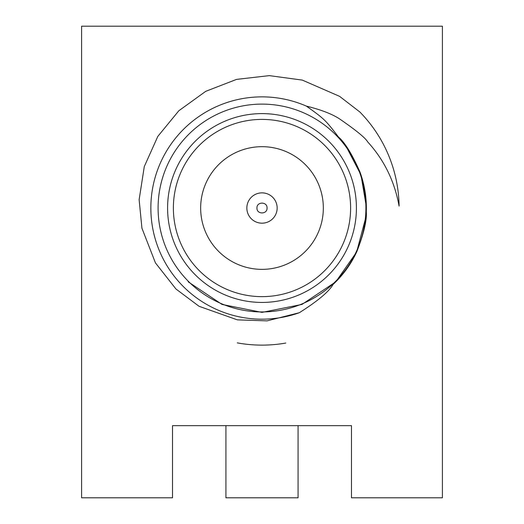 <?xml version="1.0" encoding="UTF-8"?>
<svg xmlns="http://www.w3.org/2000/svg" width="524" height="524" viewBox="0 0 524 524"><rect width="100%" height="100%" fill="white"/><g stroke="black" fill="none" stroke-linecap="round" stroke-linejoin="round"><path stroke-width="0.79" d="M277.157 208.021A15.157 15.157 0 0 0 254.422 194.895A15.157 15.157 0 0 0 254.422 221.148A15.157 15.157 0 0 0 277.157 208.021M267.05 208.021C267.391 201.498 256.609 201.511 256.95 208.021C256.609 214.545 267.391 214.532 267.05 208.021M323.334 208.021A61.334 61.334 0 0 0 231.333 154.901A61.334 61.334 0 0 0 231.333 261.142A61.334 61.334 0 0 0 323.334 208.021M359.883 112.018L339.591 96.35L302.328 80.106L269.316 75.626L236.586 79.386L205.749 91.32L178.854 110.734L157.822 136.384L144.283 166.586L139.135 199.69L141.932 228.202L155.438 262.884L175.979 289.025L199.048 306.291L237.379 319.863L267.07 320.865L299.322 312.723A111.153 111.153 0 0 1 150.912 204.229A111.153 111.153 0 0 1 306.376 106.11C321.205 109.785 332.34 114.101 339.788 119.066C356.11 130.312 365.405 137.917 367.671 141.88C384.092 159.853 394.565 181.252 399.091 206.07A137.105 137.105 0 0 0 359.883 112.018M345.833 145.855L360.971 174.898L366.361 206.849L360.971 174.898L345.833 145.855M366.014 216.628L356.634 252.031L335.799 281.82L301.942 304.444L262 312.389L222.058 304.444L188.201 281.82M306.376 106.11C323.74 118.542 325.077 119.42 338.452 136.974C344.825 142.39 351.958 153.964 359.844 171.702C364.619 184.612 366.767 198.007 366.296 211.879C366.964 220.211 363.833 233.396 356.909 251.441C351.132 264.011 343.174 275.021 333.048 284.48C329.02 291.599 317.78 301.018 299.322 312.723M237.254 342.873A137.105 137.105 0 0 0 285.79 343.05M351.48 497.8L351.48 425.639L172.52 425.639L172.52 497.8L81.6 497.8L81.6 26.2L442.4 26.2L442.4 497.8L351.48 497.8M298.077 425.639L298.077 497.8L225.923 497.8L225.923 425.639M365.909 208.021A103.909 103.909 0 0 0 262 104.112A103.909 103.909 0 0 0 158.091 208.021A103.909 103.909 0 0 0 262 311.931A103.909 103.909 0 0 0 365.909 208.021M350.615 208.021A88.615 88.615 0 0 0 217.689 131.275A88.615 88.615 0 0 0 217.689 284.768A88.615 88.615 0 0 0 350.615 208.021M356.412 208.021A94.412 94.412 0 0 0 214.794 126.258A94.412 94.412 0 0 0 214.794 289.785A94.412 94.412 0 0 0 356.412 208.021"/></g></svg>
